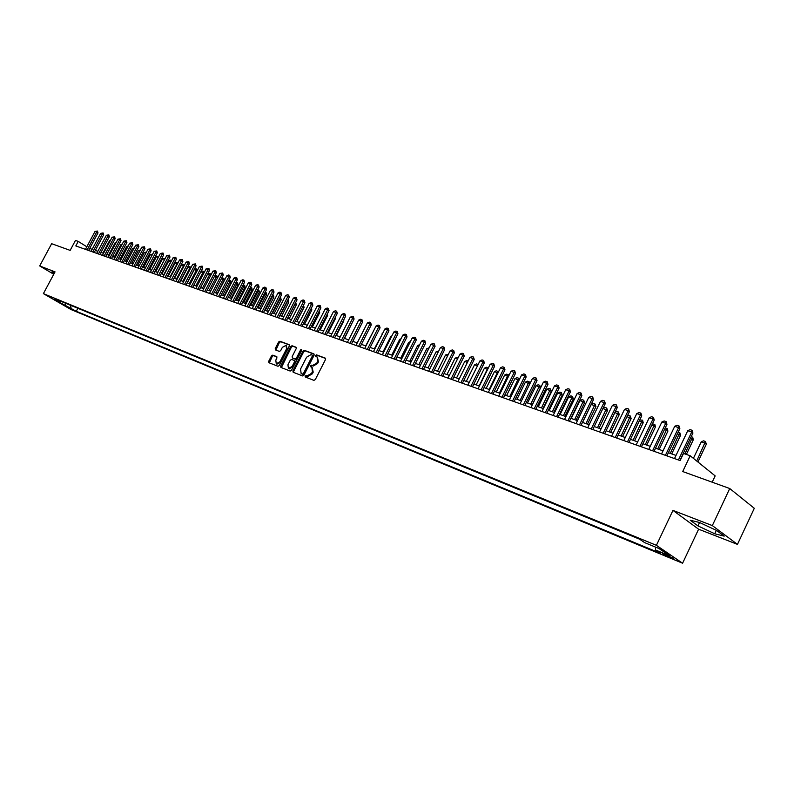 <?xml version="1.0" encoding="UTF-8"?>
<svg xmlns="http://www.w3.org/2000/svg" width="794" height="794" viewBox="0 0 794 794"><rect width="100%" height="100%" fill="white"/><g stroke="black" fill="none" stroke-linecap="round" stroke-linejoin="round"><path stroke-width="1.19" d="M305.094 375.979L305.273 376.981L313.918 380.376L315.307 379.582L325.5 359.533L325.312 358.144L316.538 354.868L315.575 355.434L315.704 356.397L317.084 356.933L317.679 361.359L316.836 363.017L312.419 365.568L310.345 365.697L310.474 366.669L311.834 367.205L312.429 371.661L311.585 373.329L307.169 375.87L305.094 375.979M312.121 367.394L313.203 372.158L312.36 373.825L307.953 376.356L306.841 375.919L305.789 377.18M325.609 358.471L317.312 355.375L316.25 356.605M317.392 357.131L318.454 361.856L317.61 363.513L313.193 366.064L312.082 365.637L311.02 366.888M73.475 310.275L68.224 307.377L73.475 310.275M272.789 355.126L271.479 355.911L268.69 361.33L268.848 362.689L277.999 366.282L279.329 365.498L289.314 346.015L289.145 344.665L279.925 341.231L278.605 342.016L275.25 348.556L275.409 349.896L279.359 351.405L280.689 350.62L282.356 347.355L286.078 345.33L286.515 348.923L279.945 361.746L276.252 363.761L275.806 360.129L276.898 358.005L276.739 356.655L272.789 355.126L273.573 355.623L272.253 356.397L269.364 362.888M712.327 525.588L672.955 510.393L698.611 529.191L737.457 544.386L712.327 525.588L729.736 488.528L682.711 471.547L690.194 455.766L683.515 453.434L680.13 460.57L75.807 245.932L78.229 241.406L75.46 240.443L70.15 250.378L51.65 243.698L39.7 265.94L53.754 274.277M672.955 510.393L656.41 545.329L43.392 293.621L55.044 271.866L39.7 265.94M292.917 370.818L293.145 372.227L302.583 375.929L303.953 375.135L314.087 355.265L313.908 353.896L304.34 350.323L302.98 351.117L292.917 370.818L293.691 371.304L293.601 372.406M290.177 371.056L280.907 367.423L280.689 366.034L290.683 346.521L292.023 345.737L296.063 347.246L296.231 348.596L292.162 356.536L292.4 357.925L295.05 358.938L296.4 358.144L300.638 349.856L301.631 349.32L301.75 350.273L291.527 370.272L290.177 371.056M729.736 488.528L754.3 508.299L737.457 544.386M667.456 555.324L662.424 553.398L668.925 557.08L673.977 559.016L667.456 555.324M656.41 545.329L682.592 563.224L70.974 309.531L43.392 293.621M77.862 308.28L76.274 311.268L660.409 553.309L655.497 549.974L655.437 547.066M76.274 311.268L53.774 299.259L59.749 301.72L54.458 298.663L639.567 539.176L644.649 542.62L659 548.535L669.779 555.879L655.497 549.974M712.188 482.196L715.166 475.894L690.194 455.766M698.611 529.191L682.592 563.224M86.824 246.775L78.229 241.406M676.002 455.419L668.369 452.729M663.03 450.843L655.536 448.193M650.246 446.327L642.902 443.737M637.661 441.881L630.456 439.34M625.265 437.504L618.189 435.013M613.047 433.196L606.1 430.745M601.008 428.949L594.2 426.547M589.148 424.76L582.459 422.398M577.456 420.631L570.896 418.319M565.943 416.572L559.492 414.289M554.589 412.562L548.257 410.329M543.394 408.612L537.171 406.409M532.357 404.712L526.243 402.558M521.469 400.871L515.475 398.757M510.741 397.079L504.845 395.005M500.151 393.348L494.364 391.303M489.709 389.656L484.032 387.651M479.417 386.023L473.829 384.058M469.254 382.44L463.765 380.505M459.24 378.897L453.84 377.001M449.344 375.413L444.044 373.537M439.588 371.969L434.387 370.133M429.961 368.565L424.84 366.759M420.463 365.21L415.431 363.434M411.084 361.905L406.131 360.158M401.824 358.63L396.96 356.913M392.683 355.404L387.899 353.717M383.661 352.218L378.956 350.561M374.748 349.072L370.123 347.444M365.955 345.976L361.409 344.368M365.032 327.585L357.231 342.889L352.794 341.331M348.685 339.872L344.288 338.323M340.209 336.884L335.892 335.356M331.842 333.927L327.585 332.428M323.575 331.009L319.387 329.54M315.407 328.13L311.288 326.681M307.338 325.282L303.288 323.853M299.358 322.463L295.378 321.064M291.487 319.684L287.567 318.305M283.696 316.935L279.845 315.575M276.004 314.216L272.213 312.886M268.402 311.536L264.67 310.216M260.889 308.886L257.216 307.586M253.455 306.266L249.852 304.985M246.12 303.665L242.567 302.415M238.855 301.105L235.361 299.874M231.679 298.574L228.245 297.363M224.583 296.073L221.198 294.872M217.566 293.591L214.241 292.42M210.638 291.14L207.353 289.989M203.77 288.718L200.545 287.587M196.991 286.326L193.815 285.205L200.862 271.766L202.559 271.032L203.77 271.508L204.048 272.828M190.282 283.954L187.146 282.853M183.642 281.612L180.566 280.53M177.082 279.299L174.045 278.228M170.581 277.007L167.603 275.955M164.16 274.744L161.222 273.702M157.808 272.501L154.909 271.479M151.515 270.278L148.667 269.275M145.302 268.084L142.493 267.092M139.139 265.911L136.379 264.928M133.055 263.757L130.335 262.794M127.02 261.633L124.35 260.68M121.055 259.529L118.425 258.596M115.16 257.445L112.559 256.522M109.314 255.38L106.753 254.477M103.528 253.336L101.007 252.442M97.801 251.311L95.32 250.438M92.134 249.316L89.692 248.453M59.749 301.72L60.85 301.293M70.517 305.263L71.103 308.28M65.108 305.799L65.743 303.298M699.464 522.452L690.254 520.249L697.946 525.906L714.739 533.776L724.197 536.129L716.605 530.471L699.464 522.452M54.439 272.997L52.076 271.866L51.084 272.332L53.893 273.999M716.347 530.352L714.739 533.776M699.544 522.492L697.946 525.906M314.186 354.213L305.104 350.829L303.755 351.623L293.691 371.304M302.484 374.034L303.447 373.478L312.33 356.059L312.211 355.097L310.99 354.63L306.613 357.181L300.549 369.051L301.144 373.498L303.268 374.52L304.221 373.974L303.447 373.478M312.31 355.176L313.104 356.556L304.221 373.974M303.268 374.52L302.097 374.063M296.341 347.554L292.788 346.234L291.458 347.018L281.374 367.602M292.976 358.293L295.825 359.434L297.174 358.64L301.412 350.353L300.638 349.856M287.944 364.783L288.411 368.456L292.162 366.421L294.495 361.856L294.326 360.486L291.616 359.454L290.276 360.238L287.944 364.783M288.976 368.803L292.946 366.907L292.162 366.421M294.455 360.585L295.279 362.352L292.946 366.907M276.997 356.943L273.573 355.623M276.818 364.118L280.729 362.233L279.945 361.746M286.306 345.479L287.289 349.42L280.729 362.233M289.423 344.973L280.699 341.728L279.379 342.512L275.915 350.094M697.906 461.989L706.323 444.213L705.132 443.221L701.211 441.891L693.4 458.356M701.211 441.891L703.534 440.829L705.499 441.494L706.323 444.213M696.705 461.016L705.499 441.494M674.503 458.575L687.753 430.705L690.115 429.633L692.09 430.298L691.703 432.035L692.924 433.058L679.902 460.49M687.753 430.705L691.703 432.035L678.433 459.964M692.09 430.298L692.924 433.058M691.217 436.66L692.705 437.256L693.321 439.787L690.472 438.238M686.373 454.426L693.321 439.787M684.934 453.93L692.507 437.097M678.136 432.224L679.902 432.919L680.518 435.43L677.391 433.792M671.714 453.91L680.518 435.43M670.285 453.404L679.704 432.75M665.253 427.857L667.288 428.641L667.893 431.132L664.509 429.405M659.149 449.473L667.893 431.132M657.7 448.957L667.089 428.482M652.44 423.807L654.861 424.433L655.457 426.904L651.824 425.098M646.763 445.097L655.457 426.904M645.314 444.59L654.663 424.264M661.541 453.969L674.711 426.318L677.064 425.266L679.009 425.912L678.602 427.629L679.843 428.651L666.881 455.865M674.711 426.318L678.602 427.629L665.402 455.339M679.009 425.912L679.843 428.651M648.767 449.434L661.868 422.001L664.201 420.959L666.126 421.594L665.709 423.291L666.95 424.314L654.058 451.31M661.868 422.001L665.709 423.291L652.579 450.784M666.126 421.594L666.95 424.314M636.183 444.958L649.224 417.753L651.537 416.711L653.432 417.346L652.996 419.024L654.246 420.036L641.423 446.824M649.224 417.753L652.996 419.024L639.944 446.297M653.432 417.346L654.246 420.036M623.796 440.561L636.768 413.565L639.061 412.533L640.927 413.158L640.48 414.815L641.741 415.828L628.987 442.407M636.768 413.565L640.48 414.815L627.488 441.871M640.927 413.158L641.741 415.828M639.805 419.857L642.624 420.284L643.209 422.736L639.329 420.85M634.555 440.789L643.209 422.736M633.096 440.273L642.415 420.115M611.588 436.224L624.491 409.436L626.774 408.414L628.61 409.029L628.153 410.667L629.414 411.679L616.73 438.05M624.491 409.436L628.153 410.667L615.231 437.524M628.61 409.029L629.414 411.679M627.359 415.957L628.55 415.421L630.347 416.026L631.141 418.627L627.012 416.661M622.526 436.541L631.141 418.627M621.067 436.025L630.347 416.026M599.559 431.956L612.392 405.377L614.665 404.354L616.472 404.96L616.005 406.588L617.266 407.59L604.651 433.762M612.392 405.377L616.005 406.588L603.152 433.226M616.472 404.96L617.266 407.59M615.092 412.106L616.68 411.391L618.447 411.997L619.241 414.577L614.884 412.533M610.665 432.353L619.241 414.577M609.206 431.837L618.447 411.997M587.709 427.748L600.472 401.367L602.725 400.355L604.502 400.95L604.026 402.558L605.306 403.57L592.751 429.534M600.472 401.367L604.026 402.558L591.242 428.998M604.502 400.95L605.306 403.57M603.013 408.315L604.978 407.431L606.725 408.017L607.509 410.577L602.934 408.473M598.984 428.234L607.509 410.577M597.515 427.718L606.725 408.017M576.027 423.599L588.721 397.417L590.964 396.414L592.721 397L592.235 398.598L593.505 399.6L581.019 425.366M588.721 397.417L592.235 398.598L579.511 424.83M592.721 397L593.505 399.6M587.461 424.165L595.937 406.647L594.696 405.674L591.252 404.503L582.558 422.438M591.252 404.503L593.446 403.521L595.163 404.106L595.937 406.647M585.992 423.649L595.163 404.106M564.514 419.51L577.149 393.526L579.372 392.534L581.099 393.109L580.603 394.687L581.883 395.69L569.457 421.267M577.149 393.526L580.603 394.687L567.948 420.731M581.099 393.109L581.883 395.69M576.097 420.155L584.543 402.766L583.282 401.794L579.898 400.642L571.243 418.438M579.898 400.642L582.071 399.66L583.769 400.236L584.543 402.766M574.628 419.629L583.769 400.236M553.16 415.47L565.735 389.685L567.938 388.703L569.645 389.268L569.139 390.837L570.429 391.829L558.073 417.217M565.735 389.685L569.139 390.837L556.554 416.681M569.645 389.268L570.429 391.829M564.901 416.205L573.298 398.935L572.037 397.963L568.693 396.831L560.088 414.508M568.693 396.831L570.856 395.859L572.534 396.434L573.298 398.935M563.422 415.679L572.534 396.434M541.974 411.5L554.48 385.904L556.673 384.931L558.351 385.487L557.835 387.035L559.135 388.028L546.838 413.227M554.48 385.904L557.835 387.035L545.319 412.691M558.351 385.487L559.135 388.028M553.855 412.304L562.212 395.164L560.951 394.201L557.646 393.08L549.091 410.617M557.646 393.08L559.8 392.117L561.447 392.673L562.212 395.164M552.376 411.778L561.447 392.673M530.948 407.58L543.384 382.172L545.567 381.199L547.225 381.755L546.699 383.294L547.989 384.286L535.761 409.297M543.384 382.172L546.699 383.294L534.243 408.751M547.225 381.755L547.989 384.286M542.967 408.453L551.274 391.442L550.004 390.479L546.758 389.368L538.243 406.786M546.758 389.368L548.892 388.415L550.52 388.971L551.274 391.442M541.478 407.937L550.52 388.971M532.218 404.662L540.496 387.77L539.215 386.807L536.01 385.715L527.544 403.015M536.01 385.715L538.134 384.772L539.741 385.318L540.496 387.77M530.729 404.136L539.741 385.318M529.717 384.048L525.41 382.113L516.983 399.283M525.41 382.113L527.524 381.18L529.112 381.716L529.797 383.899M520.139 400.394L529.112 381.716M518.988 380.296L514.959 378.559L506.572 395.611M514.959 378.559L517.063 377.626L518.829 378.321L519.197 379.879M509.679 396.712L518.621 378.162M508.398 376.604L504.647 375.056L496.3 391.988M504.647 375.056L506.731 374.133L508.488 374.808L508.746 375.909M499.366 393.07L508.269 374.649M497.957 372.962L494.464 371.592L486.156 388.405M494.464 371.592L496.538 370.679L498.424 372.009M489.183 389.477L498.056 371.185M487.655 369.369L484.419 368.178L476.162 384.872M484.419 368.178L486.484 367.265L488.25 368.168M479.149 385.934L487.982 367.771M469.234 382.43L477.472 365.816L474.514 364.813L466.286 381.388M474.514 364.813L476.559 363.9L478.157 364.486M477.472 365.816L478.038 364.406M467.438 362.401L464.728 361.478L456.55 377.954M464.728 361.478L466.763 360.585L468.113 361.042M457.503 359.027L455.081 358.203L446.933 374.56M455.081 358.203L457.096 357.31L458.178 357.667M447.707 355.692L445.543 354.958L437.444 371.205M445.543 354.958L448.372 354.352M438.04 352.407L436.134 351.762L428.075 367.9M436.134 351.762L438.705 351.067M428.492 349.162L426.844 348.606L418.825 364.635M426.844 348.606L429.157 347.832M419.073 345.956L417.674 345.489L409.684 361.409M417.674 345.489L419.738 344.646M409.773 342.8L408.622 342.403L400.672 358.223M408.622 342.403L410.359 341.638M400.593 339.673L399.68 339.366L391.77 355.087M399.68 339.366L401.059 338.76M391.531 336.596L390.847 336.358L382.966 351.98M390.847 336.358L391.879 335.902M382.589 333.549L374.282 348.913M382.122 333.391L382.827 333.093M373.756 330.552L365.706 345.886M352.873 341.351L360.347 326.433M344.566 338.423L351.831 323.476M336.368 335.525L343.842 320.845L343.425 320.558M343.663 320.071L343.842 320.845M328.259 332.666L335.703 318.076L335.118 317.669M335.455 316.995L335.703 318.076M320.25 329.838L327.654 315.337L326.91 314.821M327.346 313.948L327.654 315.337M312.34 327.049L319.704 312.628L318.791 312.002M319.337 310.95L319.704 312.628M311.407 308.003L311.853 309.958L310.782 309.223M304.519 324.28L311.853 309.958M303.487 305.253L304.092 307.318L302.861 306.474M296.787 321.56L304.092 307.318M295.646 302.583L296.41 304.697L295.031 303.784M289.145 318.86L296.41 304.697M287.636 318.325L295.775 302.623M287.885 299.953L288.827 302.117L287.269 301.144M281.592 316.191L288.827 302.117M280.084 315.655L288.192 300.053M280.222 297.353L281.324 299.566L279.607 298.544M274.119 313.551L281.324 299.566M272.62 313.025L280.689 297.512M272.64 294.782L273.503 295.15L273.91 297.045L272.034 295.964M266.734 310.95L273.91 297.045M265.236 310.414L273.275 295.001M265.146 292.242L266.169 292.668L266.586 294.544L264.541 293.423M259.44 308.37L266.586 294.544M257.941 307.844L265.95 292.52M257.742 289.741L258.923 290.207L259.33 292.083L257.137 290.902M252.224 305.829L259.33 292.083M250.725 305.293L258.705 290.068M250.398 287.309L251.758 287.785L252.164 289.641L249.822 288.411M245.088 303.308L252.164 289.641M243.589 302.772L251.539 287.636M243.073 285.016L244.681 285.383L245.078 287.229L242.587 285.949M238.031 300.817L245.078 287.229M236.533 300.291L244.463 285.235M235.828 282.753L237.674 283.001L238.071 284.848L235.431 283.518M231.054 298.355L238.071 284.848M229.555 297.819L237.456 282.863M520.07 403.719L532.446 378.5L534.61 377.537L536.248 378.083L535.712 379.592L537.012 380.584L524.844 405.416M532.446 378.5L535.712 379.592L523.315 404.871M536.248 378.083L537.012 380.584M509.341 399.908L521.658 374.877L523.812 373.914L525.42 374.45L524.874 375.959L526.184 376.942L514.075 401.595M521.658 374.877L524.874 375.959L512.547 401.049M525.42 374.45L526.184 376.942M498.771 396.156L511.018 371.294L513.162 370.341L514.75 370.877L514.194 372.366L515.505 373.349L503.456 397.824M511.018 371.294L514.194 372.366L501.927 397.278M514.75 370.877L515.505 373.349M488.34 392.454L500.518 367.771L502.652 366.828L504.22 367.354L503.654 368.823L504.974 369.806L492.985 394.102M500.518 367.771L503.654 368.823L491.446 393.556M504.22 367.354L504.974 369.806M478.048 388.792L490.166 364.287L492.29 363.354L493.828 363.87L493.263 365.329L494.583 366.312L482.653 390.43M490.166 364.287L493.263 365.329L481.114 389.884M493.828 363.87L494.583 366.312M467.894 385.189L479.963 360.853L482.057 359.93L483.586 360.436L483.01 361.885L484.33 362.858L472.46 386.817M479.963 360.853L483.01 361.885L470.921 386.271M483.586 360.436L484.33 362.858M457.88 381.636L469.879 357.469L471.973 356.546L473.472 357.052L472.887 358.481L474.217 359.454L462.406 383.244M469.879 357.469L472.887 358.481L460.867 382.698M473.472 357.052L474.217 359.454M447.995 378.123L459.944 354.124L462.019 353.211L463.498 353.707L462.912 355.126L464.232 356.099L452.491 379.721M459.944 354.124L462.912 355.126L450.952 379.175M463.498 353.707L464.232 356.099M438.248 374.659L450.129 350.829L452.193 349.916L453.662 350.412L453.056 351.811L454.386 352.784L442.705 376.247M450.129 350.829L453.056 351.811L441.156 375.691M453.662 350.412L454.386 352.784M428.621 371.245L440.452 347.574L442.506 346.67L443.945 347.157L443.34 348.546L444.67 349.519L433.048 372.813M440.452 347.574L443.34 348.546L431.499 372.267M443.945 347.157L444.67 349.519M419.133 367.87L430.894 344.368L432.938 343.465L434.358 343.941L433.752 345.321L435.082 346.283L423.51 369.428M430.894 344.368L433.752 345.321L421.961 368.882M434.358 343.941L435.082 346.283M409.754 364.545L421.465 341.192L423.49 340.298L424.899 340.775L424.284 342.145L425.614 343.107L414.101 366.084M421.465 341.192L424.284 342.145L412.552 365.538M424.899 340.775L425.614 343.107M400.504 361.26L412.155 338.065L414.17 337.182L415.56 337.649L414.934 338.998L416.274 339.961L404.811 362.789M412.155 338.065L414.934 338.998L403.263 362.233M415.56 337.649L416.274 339.961M391.373 358.015L402.965 334.979L404.97 334.095L406.339 334.552L405.714 335.902L407.044 336.854L395.64 359.533M402.965 334.979L405.714 335.902L394.102 358.977M406.339 334.552L407.044 336.854M382.351 354.809L393.893 331.922L395.878 331.048L397.238 331.505L396.603 332.835L397.943 333.788L386.589 356.317M393.893 331.922L396.603 332.835L385.05 355.762M397.238 331.505L397.943 333.788M373.448 351.643L384.931 328.914L386.906 328.041L388.246 328.498L387.611 329.808L388.951 330.761L377.656 353.141M384.931 328.914L387.611 329.808L376.108 352.596M388.246 328.498L388.951 330.761M364.654 348.526L376.088 325.937L378.053 325.074L379.373 325.52L378.728 326.83L380.068 327.773L368.833 350.005M376.088 325.937L378.728 326.83L367.285 349.459M379.373 325.52L380.068 327.773M355.98 345.44L367.344 322.999L369.309 322.146L370.609 322.582L369.954 323.883L371.304 324.825L360.119 346.909M367.344 322.999L369.954 323.883L358.57 346.363M370.609 322.582L371.304 324.825M347.405 342.393L358.719 320.101L360.665 319.248L361.955 319.684L361.3 320.965L362.64 321.907L351.514 343.852M358.719 320.101L361.3 320.965L349.965 343.306M361.955 319.684L362.64 321.907M338.939 339.385L350.204 317.233L352.129 316.389L353.409 316.816L352.744 318.096L354.094 319.039L343.008 340.834M350.204 317.233L352.744 318.096L341.47 340.289M353.409 316.816L354.094 319.039M330.572 336.418L341.777 314.404L343.703 313.57L344.963 313.987L344.298 315.258L345.638 316.191L334.621 337.857M341.777 314.404L344.298 315.258L333.073 337.301M344.963 313.987L345.638 316.191M322.314 333.48L333.47 311.615L335.376 310.782L336.626 311.198L335.951 312.449L337.301 313.382L326.324 334.909M333.47 311.615L335.951 312.449L324.776 334.363M336.626 311.198L337.301 313.382M314.146 330.582L325.252 308.856L327.158 308.022L328.379 308.439L327.704 309.68L329.053 310.613L318.136 332.001M325.252 308.856L327.704 309.68L316.588 331.455M328.379 308.439L329.053 310.613M306.087 327.724L317.134 306.127L319.029 305.303L320.24 305.71L319.565 306.941L320.905 307.873L310.037 329.123M317.134 306.127L319.565 306.941L308.489 328.577M320.24 305.71L320.905 307.873M298.117 324.895L309.114 303.427L311 302.613L312.201 303.01L311.516 304.231L312.866 305.164L302.048 326.284M309.114 303.427L311.516 304.231L300.499 325.738M312.201 303.01L312.866 305.164M290.247 322.096L301.194 300.767L303.07 299.953L304.251 300.35L303.566 301.561L304.906 302.484L294.137 323.476M301.194 300.767L303.566 301.561L292.599 322.93M304.251 300.35L304.906 302.484M282.466 319.337L293.363 298.137L295.229 297.323L296.4 297.72L295.705 298.921L297.055 299.844L286.336 320.707M293.363 298.137L295.705 298.921L284.788 320.161M296.4 297.72L297.055 299.844M274.784 316.598L285.632 295.537L287.478 294.733L288.639 295.12L287.944 296.311L289.284 297.224L278.615 317.967M285.632 295.537L287.944 296.311L277.076 317.421M288.639 295.12L289.284 297.224M267.181 313.908L277.979 292.966L279.816 292.162L280.967 292.549L280.262 293.73L281.612 294.643L270.992 315.258M277.979 292.966L280.262 293.73L269.454 314.712M280.967 292.549L281.612 294.643M259.668 311.238L270.426 290.425L272.253 289.631L273.384 290.009L272.679 291.18L274.029 292.093L263.459 312.578M270.426 290.425L272.679 291.18L261.921 312.032M273.384 290.009L274.029 292.093M252.254 308.598L262.953 287.904L264.769 287.12L265.891 287.497L265.186 288.659L266.526 289.572L256.005 309.938M262.953 287.904L265.186 288.659L254.467 309.392M265.891 287.497L266.526 289.572M244.909 305.998L255.569 285.423L257.375 284.639L258.477 285.016L257.772 286.168L259.122 287.081L248.641 307.318M255.569 285.423L257.772 286.168L247.103 306.772M258.477 285.016L259.122 287.081M237.664 303.417L248.264 282.972L250.06 282.198L251.152 282.555L250.447 283.706L251.787 284.609L241.366 304.737M248.264 282.972L250.447 283.706L239.828 304.191M251.152 282.555L251.787 284.609M230.488 300.866L241.048 280.55L242.835 279.776L243.917 280.133L243.202 281.274L244.552 282.178L234.17 302.177M241.048 280.55L243.202 281.274L232.632 301.631M243.917 280.133L244.552 282.178M223.402 298.355L233.902 278.148L235.689 277.374L236.751 277.731L236.036 278.863L237.386 279.766L227.054 299.646M233.902 278.148L236.036 278.863L225.516 299.11M236.751 277.731L237.386 279.766M216.385 295.864L226.846 275.776L228.622 275.012L229.674 275.359L228.96 276.481L230.3 277.384L220.017 297.154M226.846 275.776L228.96 276.481L218.479 296.609M229.674 275.359L230.3 277.384M209.457 293.403L219.869 273.424L222.677 273.017L221.953 274.128L223.303 275.022L213.06 294.683M219.869 273.424L221.953 274.128L211.532 294.137M222.677 273.017L223.303 275.022M228.672 280.51L230.736 280.659L231.133 282.485L228.364 281.116M224.146 295.914L231.133 282.485M222.657 295.388L230.518 280.51M202.599 290.971L212.971 271.111L215.76 270.694L215.035 271.806L216.375 272.689L206.182 292.242M212.971 271.111L215.035 271.806L204.654 291.696M215.76 270.694L216.375 272.689M221.595 278.297L223.888 278.337L224.275 280.153L221.367 278.734M217.318 293.502L224.275 280.153M215.829 292.976L223.67 278.188M195.82 288.559L206.142 268.819L208.911 268.402L208.187 269.503L209.527 270.387L199.373 289.82M206.142 268.819L208.187 269.503L197.845 289.274M208.911 268.402L209.527 270.387M214.598 276.094L216.891 275.885L217.496 277.84L214.449 276.381M210.569 291.12L217.496 277.84M209.08 290.594L216.891 275.885M189.121 286.177L199.393 266.546L202.142 266.139L201.408 267.221L202.758 268.114L192.644 287.428M199.393 266.546L201.408 267.221L191.126 286.892M202.142 266.139L202.758 268.114M207.681 273.93L210.182 273.612L210.747 275.369M210.678 275.488L207.611 274.059M202.401 288.242L210.182 273.612M182.491 283.825L192.714 264.303L195.443 263.896L194.719 264.968L196.058 265.851L185.995 285.066M192.714 264.303L194.719 264.968L184.466 284.53M195.443 263.896L196.058 265.851M203.889 273.126L200.862 271.766M195.79 285.909L203.552 271.369M175.931 281.493L186.114 262.08L188.823 261.673L188.089 262.745L189.429 263.628L179.404 282.733M186.114 262.08L188.089 262.745L177.886 282.188M188.823 261.673L189.429 263.628M197.17 270.794L194.312 269.543L187.315 282.912M194.312 269.543L196.009 268.809L197.2 269.285L197.418 270.317M189.26 283.597L196.981 269.146M169.44 279.19L179.583 259.886L182.273 259.479L181.538 260.541L182.868 261.415L172.893 280.421M179.583 259.886L181.538 260.541L171.375 279.875M182.273 259.479L182.868 261.415M190.52 268.491L187.841 267.34L180.863 280.639M187.841 267.34L189.518 266.615L190.868 267.836M182.789 281.314L190.491 266.943M163.018 276.908L173.122 257.713L175.792 257.306L175.047 258.358L176.387 259.241L166.452 278.128M173.122 257.713L175.047 258.358L164.934 277.592M175.792 257.306L176.387 259.241M183.95 266.208L181.429 265.156L174.491 278.386M181.429 265.156L183.106 264.442L184.387 265.375M176.397 279.061L184.069 264.769M156.666 274.655L166.73 255.559L169.37 255.162L168.636 256.204L169.976 257.077L160.08 275.865M166.73 255.559L168.636 256.204L158.572 275.329M169.37 255.162L169.976 257.077M177.449 263.945L175.097 263.003L168.179 276.153M175.097 263.003L176.764 262.288L177.965 262.953M170.065 276.828L177.707 262.606M150.384 272.421L160.398 253.435L163.028 253.028L162.294 254.07L163.624 254.943L153.778 273.622M160.398 253.435L162.294 254.07L152.269 273.086M163.028 253.028L163.624 254.943M171.018 261.712L168.824 260.869L161.936 273.95M168.824 260.869L170.482 260.164L171.603 260.601M163.802 274.615L171.415 260.482M144.171 270.218L154.145 251.331L156.755 250.924L156.011 251.966L157.341 252.829L147.545 271.409M154.145 251.331L156.011 251.966L146.027 270.873M156.755 250.924L157.341 252.829M164.646 259.509L162.611 258.765L155.753 271.776M162.611 258.765L165.231 258.397M157.609 272.421L165.192 258.368M138.017 268.035L147.952 249.247L150.542 248.85L149.798 249.872L151.128 250.735L141.372 269.216M147.952 249.247L149.798 249.872L139.863 268.68M150.542 248.85L151.128 250.735M158.353 257.325L156.468 256.67L149.639 269.613M156.468 256.67L158.919 256.244M151.475 270.258L158.522 256.988M131.933 265.871L141.818 247.192L144.399 246.785L143.654 247.807L144.984 248.671L135.258 267.052M141.818 247.192L143.654 247.807L133.749 266.516M144.399 246.785L144.984 248.671M152.101 255.192L150.394 254.606L143.595 267.479M150.394 254.606L152.666 254.12M125.909 263.727L135.754 245.157L138.315 244.751L137.57 245.763L138.9 246.616L129.214 264.898M135.754 245.157L137.57 245.763L127.715 264.372M138.315 244.751L138.9 246.616M145.917 253.088L144.369 252.561L137.6 265.365M144.369 252.561L146.483 252.026M119.954 261.613L129.75 243.133L132.29 242.736L131.546 243.738L132.876 244.592L123.239 262.774M129.75 243.133L131.546 243.738L121.73 262.248M132.29 242.736L132.876 244.592M139.804 251.003L138.414 250.537L131.675 263.271M138.414 250.537L140.359 249.951M114.048 259.519L123.814 241.138L126.335 240.741L125.591 241.733L126.911 242.587L117.314 260.68M123.814 241.138L125.591 241.733L115.815 260.144M126.335 240.741L126.911 242.587M133.749 248.949L132.519 248.532L125.809 261.196M132.519 248.532L134.295 247.897M108.212 257.445L117.929 239.163L120.44 238.766L119.686 239.748L121.016 240.602L111.458 258.596M117.929 239.163L119.686 239.748L109.959 258.06M120.44 238.766L121.016 240.602M127.755 246.904L126.683 246.547L119.993 259.152M128.291 245.862L126.683 246.547M102.436 255.39L112.113 237.208L114.604 236.801L113.85 237.793L115.18 238.637L105.662 256.531M112.113 237.208L113.85 237.793L104.163 256.005M114.604 236.801L115.18 238.637M121.819 244.889L120.906 244.582L114.247 257.117M120.906 244.582L122.296 243.986M96.719 253.355L106.356 235.272L108.828 234.865L108.073 235.848L109.393 236.691L99.915 254.497M106.356 235.272L108.073 235.848L98.426 253.971M108.828 234.865L109.393 236.691M115.944 242.895L115.19 242.636L108.55 255.112M115.19 242.636L116.351 242.14M91.052 251.351L100.649 233.357L103.111 232.95L102.357 233.922L103.677 234.766L94.238 252.482M100.649 233.357L102.357 233.922L92.749 251.946M103.111 232.95L103.677 234.766M110.138 240.919L109.522 240.711L102.912 253.117M109.522 240.711L110.465 240.314M85.444 249.356L95.002 231.451L97.444 231.054L96.689 232.027L98.009 232.86L88.61 250.477M95.002 231.451L96.689 232.027L87.122 249.951M97.444 231.054L98.009 232.86M672.121 557.547L671.784 558.261M669.362 556.157L668.925 557.08M307.953 376.356L307.169 375.87M312.36 373.825L311.585 373.329M313.203 372.158L312.429 371.661M312.082 365.637L311.308 365.141M313.193 366.064L312.419 365.568M317.61 363.513L316.836 363.017M318.454 361.856L317.679 361.359M317.312 355.375L316.538 354.868M306.841 375.919L306.057 375.433M303.755 351.623L302.98 351.117M305.104 350.829L304.34 350.323M313.104 356.556L312.33 356.059M281.463 366.52L280.689 366.034M291.458 347.018L290.683 346.521M292.788 346.234L292.023 345.737M293.175 358.422L292.4 357.925M295.825 359.434L295.05 358.938M297.174 358.64L296.4 358.144M295.279 362.352L294.495 361.856M287.289 349.42L286.515 348.923M276.024 349.042L275.25 348.556M279.379 342.512L278.605 342.016M280.699 341.728L279.925 341.231M269.464 361.816L268.69 361.33M272.253 356.397L271.479 355.911M312.975 355.593L312.27 355.136M301.918 373.984L301.144 373.498M293.115 358.392L292.341 357.896M289.195 368.942L288.411 368.456M295.1 360.982L294.405 360.545M277.027 364.248L276.252 363.761"/></g></svg>
